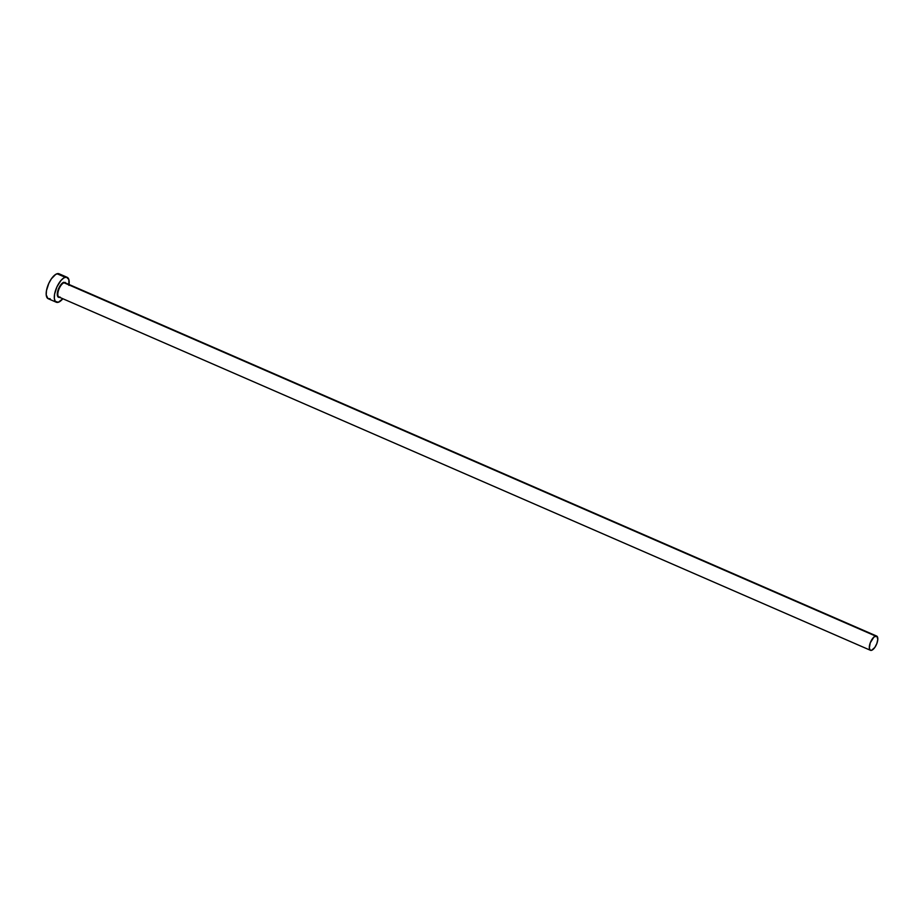 <?xml version="1.0" encoding="UTF-8"?>
<svg xmlns="http://www.w3.org/2000/svg" width="924" height="924" viewBox="0 0 924 924"><rect width="100%" height="100%" fill="white"/><g stroke="black" fill="none" stroke-linecap="round" stroke-linejoin="round"><path stroke-width="1.39" d="M65.489 282.998A7.762 3.188 113.5 0 0 64.033 282.779L65.165 282.397L66.008 283.633M876.657 636.059L65.165 282.802A7.762 3.188 113.5 0 0 64.033 282.779A7.762 3.188 113.5 0 0 58.674 289.859A7.762 3.188 113.5 0 0 58.963 297.043L870.454 650.3A7.762 3.188 -66.5 0 1 870.165 643.104A7.762 3.188 -66.5 0 1 875.525 636.035L64.033 282.779L875.525 636.035A7.762 3.188 -66.5 0 1 876.657 636.059A7.762 3.188 -66.5 0 1 876.957 643.243A7.762 3.188 -66.5 0 1 871.586 650.311A7.762 3.188 -66.5 0 1 870.454 650.3M67.163 277.315L59.044 273.781A13.594 5.567 113.5 0 0 57.069 273.747A13.594 5.567 113.5 0 0 47.678 286.128A13.594 5.567 113.5 0 0 48.198 298.706L56.318 302.24A13.594 5.567 -66.5 0 1 55.798 289.662A13.594 5.567 -66.5 0 1 65.188 277.281L57.069 273.747L65.188 277.281A13.594 5.567 -66.5 0 1 67.163 277.315A13.594 5.567 -66.5 0 1 69.034 284.488M68.896 285.377L68.85 279.533L66.401 277.131L63.825 277.916L60.926 280.503L56.953 286.844L54.585 294.178L54.331 298.383L55.209 301.282L58.293 302.275L62.832 298.729A13.594 5.567 -66.5 0 1 58.293 302.275A13.594 5.567 -66.5 0 1 56.318 302.24M59.679 297.274L58.316 297.17L57.473 295.934L57.773 290.979L60.395 285.32L62.994 282.663L64.033 282.779A7.762 3.188 113.5 0 0 58.824 289.42A7.762 3.188 113.5 0 0 58.639 296.835A7.762 3.188 113.5 0 0 60.095 297.066M60.152 274.74L58.293 273.596L55.706 274.382L51.386 278.817L48.833 283.31L46.466 290.644L46.212 294.848L47.909 298.556L50.185 298.741M871.586 650.311L874.843 647.412L876.876 643.451L877.8 639.385L876.818 636.139L873.931 637.017L870.235 642.896L869.322 648.094L870.293 650.207L871.586 650.311M59.575 297.309A8.154 3.338 -66.5 0 1 57.808 290.887A8.154 3.338 -66.5 0 1 63.802 282.282M58.963 297.043L59.887 297.054"/></g></svg>
